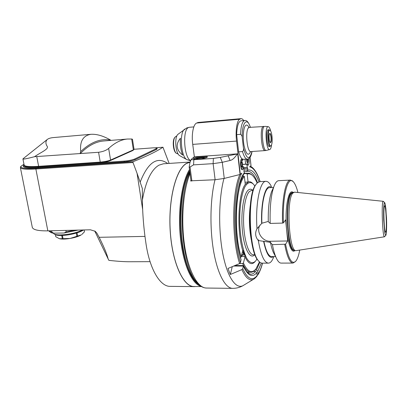 <?xml version="1.0" encoding="UTF-8"?>
<svg xmlns="http://www.w3.org/2000/svg" width="407" height="407" viewBox="0 0 407 407"><rect width="100%" height="100%" fill="white"/><g stroke="black" fill="none" stroke-linecap="round" stroke-linejoin="round"><path stroke-width="0.61" d="M203.826 158.404L203.408 157.819L199.796 158.058L199.923 159.056M203.408 157.819L203.495 158.476M204.09 158.343L204.482 158.114C205.978 156.761 194.317 158.369 196.591 159.198L196.937 159.279M199.796 158.058L196.866 158.857L197.105 159.274M194.129 159.127C195.37 158.226 198.189 157.57 202.594 157.168C204.762 157.036 206.135 157.127 206.72 157.438L206.766 157.468M193.869 158.242C196.047 156.787 207.214 155.637 207.316 156.863C208.201 158.262 193.61 160.266 193.457 158.771L193.869 158.242M213.4 158.409L220.268 157.417L238.019 153.821L194.363 156.787L191.239 159.371C191.275 159.686 192.155 159.793 193.869 159.702L213.4 158.409L213.115 163.639L222.293 162.317L230.108 160.475C232.351 160.048 234.737 157.906 237.261 154.044M191.239 159.371L189.988 162.352L189.163 167.063L190.018 167.023L193.549 164.876L213.115 163.639L215.13 179.752L191.01 180.805M241.107 260.053C232.565 234.518 234.839 182.799 244.393 172.833L244.088 173.814C235.104 183.058 232.621 234.498 241.061 259.529L240.496 262.612C232.188 237.998 233.15 188.105 241.844 173.148L240.064 174.481L224.252 178.424L215.13 179.752M241.015 120.818L240.949 120.823C238.446 121.545 237.006 126.15 236.635 134.641L238.609 151.857C239.86 156.14 241.275 158.613 242.857 159.285L242.826 160.317L241.738 159.096C239.733 158.995 240.389 170.218 242.358 169.78C242.964 169.648 243.366 168.656 243.564 166.809L244.068 169.933L243.885 171.484M249.048 158.501C249.42 162.332 249.084 164.581 248.036 165.257L246.886 164.194L247.242 167.379L247.731 168.366L247.563 170.233L246.764 171.52L244.159 171.708M260.058 181.624C257.046 172.619 253.571 167.689 249.618 166.829L250.987 165.649M243.722 120.579C242.837 119.215 241.946 118.569 241.051 118.651L239.708 119.236C236.899 120.452 235.322 130.983 236.553 141.076L238.019 153.821M244.393 172.833L243.925 171.484M247.364 159.152L242.857 159.285M250.376 127.437C247.11 116.31 241.616 122.7 242.287 137.988L243.386 147.777C243.773 149.374 243.483 150.646 242.506 151.587L238.609 151.857M242.287 137.988C242.307 136.345 241.733 135.124 240.552 134.33L236.635 134.641M270.726 131.12C270.004 128.342 269.19 126.867 268.279 126.684C264.367 125.727 266.041 151.318 269.76 149.547L270.075 149.369C270.777 148.748 271.286 147.232 271.586 144.816M269.999 146.205L269.444 146.581C266.794 147.303 265.629 129.538 268.35 129.691L268.971 129.986M270.151 130.352L269.154 130.052C266.819 131.196 268.111 146.871 270.472 146.169L271.098 145.686M272.054 136.701C271.703 133.562 271.118 131.486 270.294 130.484C266.895 126.984 268.366 149.628 271.26 145.482C272.135 143.834 272.4 140.903 272.054 136.701M271.321 137.24C271.54 141.122 271.159 142.882 270.177 142.531C269.058 141.555 268.62 134.819 269.602 133.623C270.34 132.992 270.914 134.203 271.321 137.24M269.541 133.725L269.683 133.669C270.279 133.796 270.721 135.012 270.996 137.307C271.21 140.293 270.96 142.007 270.248 142.455L270.085 142.425M241.555 160.399L242.826 160.317M243.564 166.809L242.409 166.88M242.424 166.778L243.701 166.702M261.304 263.024L257.779 271.255L256.43 270.075L254.909 270.075M257.779 271.255L258.099 274.109C259.778 271.393 261.233 267.74 262.454 263.156M257.138 275.402L257.906 274.852L258.099 274.109M190.924 180.148L190.664 181.039M191.463 180.993L191.015 180.845M189.988 162.352L190.125 162.027M193.223 157.952L193.411 157.346M198.29 122.441L196.622 123.046C193.294 124.283 191.356 134.575 192.73 144.393L194.363 156.787M179.869 155.769L179.716 155.683C175.554 153.78 174.196 136.956 178.012 134.274L178.246 134.096M182.723 155.128C180.688 150.193 179.919 144.556 180.423 138.227C175.432 144.327 176.195 149.964 182.723 155.128M178.18 154.014L176.119 153.195C173.484 150.509 172.675 140.461 174.842 137.312L176.363 136.162M175.844 152.91L175.595 152.656C173.153 150.158 172.4 140.847 174.415 137.917L174.689 137.53M242.73 268.696C247.624 279.11 252.432 281.374 257.148 275.488L256.822 272.619C252.391 278.027 247.894 275.87 243.32 266.142L242.73 268.696L241.865 269.612L230.321 274.501L232.26 266.651M240.496 262.612L239.626 263.533L227.966 268.467L230.321 274.501M243.32 266.142L243.076 265.547L234.839 265.557M256.822 272.619L255.469 271.433L253.393 271.428M257.148 275.488L256.893 276.312L254.426 278.734C250.183 281.654 245.996 278.617 241.865 269.612M196.021 281.451L194.317 279.426C178.948 262.011 176.028 193.544 189.789 171.713M189.652 170.696C182.534 183.028 178.658 209.478 180.83 234.747C182.987 260.037 190.751 280.148 199.089 284.824M201.15 286.375C192.216 284.437 183.196 264.799 180.413 237.927C177.589 211.085 181.715 182.087 189.494 169.51M201.496 286.584L194.134 286.503C183.532 287.027 172.288 263.146 170.274 231.262C168.167 199.405 176.048 169.215 186.482 163.507L190.044 162.21M195.452 286.518L194.129 286.63C183.506 287.154 172.237 263.222 170.223 231.268C168.111 199.344 176.007 169.098 186.467 163.385L190.105 162.078M193.869 286.625L170.274 286.36C160.516 286.823 149.969 269.999 146.113 244.48C143.793 229.238 142.557 214.382 142.404 199.903C145.752 181.196 151.277 169.612 158.989 165.15L163.4 163.792L190.11 162.057M155.052 147.817L162.963 147.222L169.134 163.421M162.963 147.222C156.853 151.348 146.896 156.181 133.104 161.716L132.992 162.495L137.047 173.275L142.654 209.493M142.404 199.903L142.333 188.436L137.047 173.275M20.737 166.611L20.401 167.659C21.225 169.124 26.384 169.571 35.867 169.002L132.992 162.495M133.104 161.716L36.101 168.264C25.326 168.885 20.279 168.239 20.95 166.315L20.462 166.987M94.704 230.957L96.886 233.16L95.223 231.308L90.41 229.792L47.833 230.855C38.492 230.988 33.323 229.863 32.326 227.488L32.245 227.086M96.886 233.16L99.145 237.312C104.05 247.069 107.036 254.258 108.109 258.872L108.878 260.358C117.445 261.319 124.532 261.782 130.138 261.742L150.071 261.66M23.967 164.204L20.95 166.315M156.603 148.117L157.219 148.565L156.726 149.303L135.353 159.605C132.718 160.684 128.994 161.437 124.166 161.859L37.999 167.694C27.584 168.305 22.7 167.679 23.341 165.822L23.596 165.466M24.084 164.794L23.825 165.15C23.204 166.962 28.007 167.562 38.227 166.962L124.349 161.086C128.8 160.694 132.239 160.002 134.676 159.015L156.09 148.753L156.553 148.077C156.013 147.797 154.64 147.736 152.427 147.894L134.03 149.277L132.916 150.483L133.949 149.501M132.916 150.483L110.104 160.709C107.769 161.615 104.614 162.24 100.651 162.591L39.092 166.794C31.7 167.267 27.132 167.043 25.382 166.117L25.178 165.985M39.092 166.794L38.629 166.326C31.095 166.809 26.445 166.585 24.669 165.649L24.105 164.901M23.27 158.593L22.934 158.989C23.367 159.361 27.238 158.598 34.539 156.695L98.591 152.284L100.239 162.093L100.651 162.591M34.539 156.695C40.217 152.635 49.125 149.11 47.192 146.378C45.528 143.768 45.508 141.504 47.126 139.586C48.357 138.528 50.407 137.861 53.271 137.581L53.719 137.546M80.734 151.582C79.691 141.239 83.14 135.475 91.082 134.29C96.952 134.01 103.444 135.938 110.562 140.069C100.59 138.309 90.644 142.145 80.734 151.582L80.138 153.378M110.852 140.395L110.562 140.069M36.772 156.644L38.629 166.326L100.239 162.093C104.574 161.711 108.018 161.03 110.562 160.048L133.359 149.857L131.68 139.001L127.411 139.036C121.098 139.596 114.845 142.725 108.654 148.423C106.308 150.387 102.956 151.674 98.591 152.284M80.189 153.663C87.815 145.91 95.594 141.687 103.52 140.995L104.212 140.939M134.03 149.277L132.478 139.24L131.68 139.001M65.903 230.403L66.168 231.827L64.209 232.967L63.283 233.023L53.785 233.155L51.918 232.168L51.643 230.759M82.631 229.986C76.684 232.819 69.455 234.463 60.938 234.91C57.616 234.971 55.327 234.651 54.065 233.964L53.276 233.089M83.42 229.965C80.138 232.565 69.073 235.383 61.554 235.475C58.42 235.526 56.252 235.226 55.052 234.569L54.899 234.473M61.711 235.47L62.317 238.685L59.417 238.716L55.795 236.742L55.413 234.747M62.317 238.685L63.034 238.675L62.424 235.444M76.307 233.063L76.898 236.299L70.152 238.441C65.476 239.204 61.9 239.296 59.427 238.721L59.371 238.706M63.034 238.675L70.152 238.441C75.01 237.566 78.704 236.381 81.237 234.895L77.625 236.07L77.035 232.84M77.625 236.07L76.898 236.299M81.797 234.513L84.442 231.858L84.101 229.95M84.132 229.95L84.442 231.858M246.886 164.194L242.541 164.464M242.536 164.367L247.018 164.092M244.989 159.305L245.767 164.169M247.38 164.804L248.189 160.287M246.637 159.203C246.647 161.314 246.957 162.52 247.573 162.815C248.153 162.398 248.321 161.136 248.067 159.025L248.163 159.829M247.441 162.785C247.929 162.19 248.056 160.958 247.827 159.091M247.385 162.749C247.904 162.24 248.041 161.024 247.807 159.096M247.156 159.168L247.003 162.118M241.687 169.348L242.012 168.518C242.867 165.735 242.704 163.014 241.539 160.353L241.137 159.61M241.412 161.716C240.639 163.95 240.796 165.797 241.885 167.262C242.938 167.313 242.597 161.442 241.555 161.66L241.412 161.716M241.437 161.701C242.43 163.492 242.536 165.339 241.748 167.236M241.687 167.201C242.526 165.323 242.419 163.507 241.376 161.747M241.056 162.424L241.29 166.57M384.478 236.788L295.757 250.697C288.828 250.732 286.192 199.277 292.857 193.076L294.566 192.15L383.287 201.307C381.181 200.046 382.504 238.4 384.513 236.777L386.009 235.083C386.426 233.14 386.675 229.675 386.63 222.136L385.882 208.659L384.936 202.986L383.287 201.307M297.929 192.496C296.622 187.347 295.131 183.822 293.462 181.924C287.998 174.796 282.28 195.691 283.425 222.863L285.607 219.907L287.698 240.975L285.561 244.21C288.639 259.559 292.114 265.13 295.986 260.928C297.497 258.898 298.738 255.326 299.71 250.203M292.852 181.349L290.384 180.082C285.582 179.767 281.608 199.954 282.58 223.092L283.425 222.863M272.812 188.985L271.51 191.845C269.129 198.825 268.055 208.771 268.279 221.688L270.177 223.418C269.739 207.489 270.96 195.263 273.835 186.742C275.274 182.85 276.877 180.83 278.632 180.683L278.749 180.672M270.177 223.418L282.58 223.092M273.499 187.474L269.47 187.663C264.916 187.449 261.116 204.172 261.904 223.234L268.274 221.418M285.561 244.21L272.41 244.617L270.507 242.684L270.731 242.374L258.323 240.552C260.887 255.235 264.26 262.764 268.452 263.141C269.688 263.09 270.858 262.256 271.952 260.628L273.672 257.249M271.464 186.66C269.709 183.033 267.857 181.257 265.903 181.329C259.966 180.886 255.174 204.38 257.01 228.683C254.838 232.89 255.275 236.843 258.323 240.552M257.01 228.683L261.904 223.234M260.093 224.949C255.682 231.491 262.184 241.702 270.452 241.249L287.698 240.975M263.624 241.437C266.443 254.395 269.744 259.442 273.529 256.573M275.544 256.558L271.622 256.583C268.569 256.41 265.974 251.261 263.853 241.137M274.679 254.909L273.407 252.498C272.303 249.99 271.337 246.718 270.507 242.684M292.923 263.07L281.232 263.105C279.467 263.136 277.742 261.274 276.053 257.524C274.644 254.309 273.428 250.01 272.41 244.617M284.727 244.449C287.037 256.659 289.804 262.866 293.03 263.07L295.304 261.67M268.33 263.141L262.261 263.156C261.075 263.187 259.89 262.495 258.699 261.08C248.916 251.653 247.171 194.292 256.324 184.05L257.407 182.789L259.864 181.634M271.469 187.571C266.117 182.239 260.648 200.559 261.67 223.509M258.801 261.197L258.109 260.449C248.463 251.144 246.749 194.811 255.774 184.702L256.532 183.766M250.264 205.504C248.835 216.946 249.165 228.363 251.256 239.738M254.899 186.121L253.515 184.259C250.503 181.38 247.624 182.265 244.872 186.915C241.453 193.997 239.413 207.997 239.759 223.153C240.328 238.304 243.218 252.111 247.069 258.877C250.102 263.273 253.037 263.884 255.866 260.714L257.026 258.923M245.019 182.255L248.061 181.975C249.674 181.359 251.267 181.898 252.844 183.588M248.199 182.092L245.268 184.447C238.212 192.969 236.574 230.728 242.72 250.539L242.959 250.376L245.131 256.476L243.406 263.003L242.643 263.527L239.626 263.533C231.558 239.713 231.853 191.778 239.901 174.522M255.113 261.574C251.73 265.471 248.326 263.828 244.892 256.639M257.158 183.033C255.901 180.036 254.548 177.732 253.098 176.124C251.16 173.998 249.186 173.341 247.186 174.165L248.061 181.975M252.35 175.376C250.885 173.835 249.389 173.112 247.873 173.209L246.489 173.565L247.186 174.165M244.185 173.692L246.489 173.565M245.268 184.447L244.373 176.526L243.666 175.916L242.704 175.972M243.666 175.916C241.748 178.352 240.084 182.229 238.685 187.556M240.451 257.422L241.203 256.914L242.72 250.539M244.373 176.526C235.551 185.801 233.404 233.125 241.203 256.914M241.3 256.502L245.131 256.476M242.389 251.923L243.127 252.437C244.531 254.177 243.991 255.24 241.509 255.637M242.643 263.527C245.279 269.383 248.031 272.298 250.905 272.273C252.376 272.227 253.775 271.423 255.103 269.851M236.564 265.557L236.253 264.962M243.406 263.003C247.649 271.978 251.831 273.936 255.957 268.879L259.468 261.894M236.335 265.557L236.055 265.043M258.394 240.985L258.613 239.794M243.127 252.437L243.457 253.805L241.687 254.868M384.381 206.334C383.267 209.447 384.244 232.015 385.495 232.143C387.133 233.704 386.106 204.019 384.584 205.886L384.381 206.334M224.252 178.424L222.293 162.317L220.268 157.417M193.549 164.876L193.869 159.702M191.89 180.993L190.018 167.023M237.698 153.943L240.064 174.481M228.078 155.616L230.108 160.475M240.334 174.374L237.973 153.851M247.563 170.233C251.75 168.966 255.535 172.827 258.918 181.817M250.071 157.372L250.992 165.715M242.506 151.587C243.981 156.644 245.625 159.168 247.431 159.152C249.608 158.949 251.15 156.395 252.05 151.496M240.949 120.823L244.785 120.487C242.323 121.205 240.913 125.819 240.552 134.33M243.386 147.777C246.586 159.493 249.445 160.74 251.964 151.501M250.61 151.613C248.341 156.532 246.149 154.502 244.032 145.518C242.46 137.042 243.493 126.501 245.95 125.239C246.983 124.705 248.005 125.473 249.018 127.528M265.125 150.6L250.87 151.577C246.968 152.676 244.928 129.319 248.814 127.681L249.277 127.528M263.609 126.338L263.176 126.485C259.554 128.113 261.523 151.684 265.161 150.595L266.371 150.402M269.688 149.562L266.448 150.381C262.83 152.249 260.658 128.19 264.326 126.496L248.545 127.422M244.083 170.116L247.527 169.917M246.881 171.474L247.726 171.281C251.343 171.25 254.604 175.051 257.509 182.692M259.844 262.22L256.43 270.075M260.144 181.619C257.682 173.906 254.629 168.869 250.977 166.504L250.442 166.219M232.57 288.359L206.573 288.044C197.909 288.268 188.573 271.759 184.676 246.062C180.754 220.421 183.196 189.82 190.049 173.652M215.013 179.762C210.246 198.418 209.59 227.788 213.599 251.012C217.597 274.282 225.514 288.517 232.794 288.359C236.523 288.334 239.927 287.428 243.004 285.648M197.497 122.644L240.451 118.839M239.708 119.236L196.622 123.046M192.73 144.393L236.553 141.076M190.741 160.556C184.061 158.506 182.183 129.411 188.639 127.493L189.438 127.284M184.783 129.055L184.468 129.299C179.177 132.987 181.095 157.031 186.844 159.605L187.047 159.717M253.546 279.263L243.991 285.048C236.788 290.344 227.854 278.943 223.026 254.782C218.172 230.708 218.671 197.756 223.977 178.495M233.679 266.051L243.34 266.041M255.469 271.433C254.024 273.245 252.493 274.176 250.875 274.221L250.753 274.221M167.73 163.512C157.194 156.008 147.98 162.266 140.094 182.28M47.833 230.855L35.867 169.002L36.101 168.264M144.968 236.396L99.145 237.312M124.349 161.086L124.166 161.859M135.353 159.605L134.676 159.015M156.09 148.753L156.726 149.303M37.999 167.694L38.227 166.962M110.104 160.709L110.562 160.048L108.654 148.423M51.918 232.168L48.799 230.83M74.603 230.184L66.168 231.827M189.906 172.573C177.081 197.614 180.973 264.311 196.047 281.481L197.66 283.42M247.242 167.379L243.798 167.582M295.757 250.697L294.388 250.341C287.49 250.351 284.885 199.633 291.519 193.498L292.602 192.613M293.89 192.246L291.315 193.529C284.503 199.888 287.495 252.04 294.51 250.371L294.368 250.371C286.33 252.574 284.391 191.229 292.526 192.618L292.587 192.618M294.933 250.483C291.275 254.645 286.645 240.359 286.116 221.652C285.516 202.951 289.26 188.533 293.157 192.48M269.607 242.394L270.452 241.249M255.006 254.751L253.505 254.767C249.242 255.047 244.795 242.847 243.783 226.877C242.73 210.933 245.401 195.121 249.491 191.443L251.531 190.44L253.129 190.369M254.762 254.757C250.254 259.803 244.378 249.593 242.501 231.766C240.557 214.001 243.361 194.348 248.097 190.242C249.679 188.828 251.277 188.873 252.884 190.379M386.08 234.59C386.594 231.812 386.757 225.275 386.508 217.933L385.5 205.728C385.042 203.251 384.605 202.416 384.198 203.215C383.653 205.698 383.455 212.393 383.715 220.116L384.778 232.646C385.251 234.987 385.688 235.633 386.08 234.59M250.463 127.432C248.636 122.349 246.744 120.034 244.785 120.487M250.198 151.755L250.824 151.582M268.279 126.684L264.881 126.348M268.824 146.286L270.446 146.169M267.796 130.077L269.424 129.945M257.987 274.725C259.783 271.784 261.299 267.928 262.546 263.156M189.163 167.063L191.02 180.866M250.096 157.341L251.017 165.674M198.214 122.446L241.051 118.651M193.824 126.908L189.362 127.289L186.732 127.946L178.012 134.274M190.644 160.785L186.844 159.605L179.716 155.683M176.796 136.126L176.323 136.167M175.595 152.656L176.119 153.195M174.415 137.917L174.842 137.312M250.722 274.221L250.875 274.221C247.939 273.662 245.421 270.833 243.32 265.735M142.338 188.472L142.399 188.843M108.109 258.872L94.872 231.268L95.223 231.308M20.401 167.659L32.326 227.488M23.825 165.15L23.341 165.822M25.382 166.117L24.669 165.649M24.15 165.135L22.934 158.989M47.126 139.586L22.95 158.847M91.082 134.29L53.271 137.581M103.52 140.995L127.411 139.036M78.19 230.097L64.209 232.967M53.785 233.16C52.218 233.303 50.529 232.529 48.718 230.835M55.052 234.569L54.065 233.964M194.317 279.426L196.047 281.481C199.338 285.806 202.849 287.993 206.573 288.044M243.915 168.615L247.66 168.396M290.384 180.082L278.632 180.683M271.51 191.845L273.835 186.742M273.407 252.498L276.053 257.524M265.903 181.329L259.737 181.639M258.109 260.449L258.699 261.08M255.774 184.702L256.324 184.05M250.748 272.273L247.273 272.263M247.873 173.209L244.327 173.407"/></g></svg>
